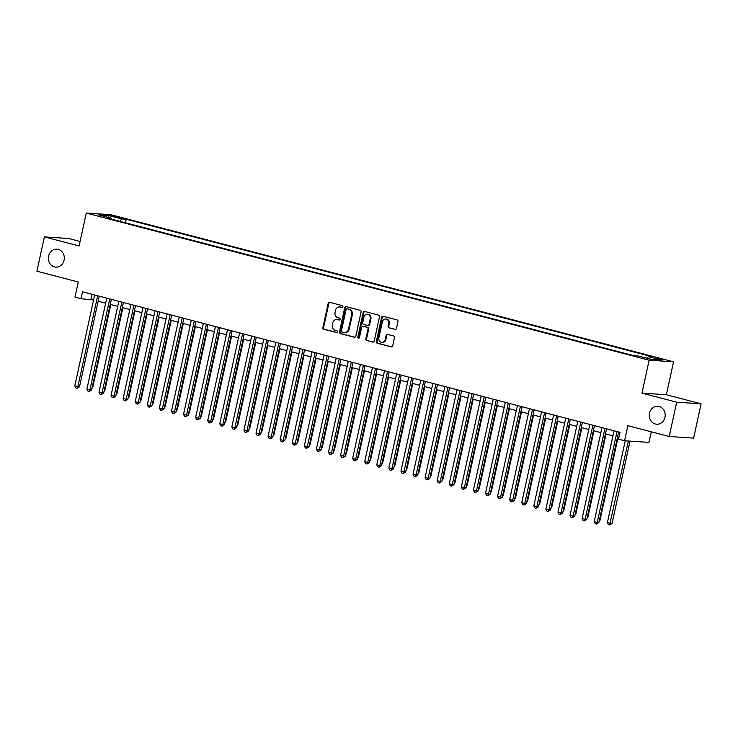 <?xml version="1.0" encoding="UTF-8"?>
<svg xmlns="http://www.w3.org/2000/svg" width="738" height="738" viewBox="0 0 738 738"><rect width="100%" height="100%" fill="white"/><g stroke="black" fill="none" stroke-linecap="round" stroke-linejoin="round"><path stroke-width="1.11" d="M342.893 306.768A0.969 0.858 -86.2 0 0 342.266 305.615L329.674 302.322A1.384 1.218 -86.2 0 0 328.189 303.355L322.903 327.589A1.384 1.218 -86.2 0 0 323.798 329.249L336.399 332.543A0.969 0.858 -86.2 0 0 336.805 330.661L335.172 330.227A4.428 3.902 -86.2 0 1 332.321 324.932L332.764 322.912A4.428 3.902 -86.2 0 1 336.851 319.489A4.428 3.902 -86.2 0 1 337.497 319.591L339.129 320.015A0.969 0.858 -86.2 0 0 339.535 318.133L337.903 317.709A4.428 3.902 -86.2 0 1 335.052 312.405L335.495 310.384A4.428 3.902 -86.2 0 1 339.581 306.962A4.428 3.902 -86.2 0 1 340.227 307.073L341.86 307.497A0.969 0.858 -86.2 0 0 342.893 306.768M649.514 413.215A9.013 7.961 -86.2 0 0 656.654 424.23A9.013 7.961 -86.2 0 0 664.975 417.256A9.013 7.961 -86.2 0 0 657.844 406.241A9.013 7.961 -86.2 0 0 649.514 413.215M48.607 256.123A9.013 7.961 -86.2 0 0 55.747 267.138A9.013 7.961 -86.2 0 0 64.068 260.173A9.013 7.961 -86.2 0 0 56.937 249.158A9.013 7.961 -86.2 0 0 48.607 256.123M662.244 359.175L655.722 358.078L662.244 359.175M395.005 329.434A1.384 1.218 -86.2 0 0 396.481 328.392L397.966 321.593A1.384 1.218 -86.2 0 0 397.072 319.941L383.077 316.279A1.384 1.218 -86.2 0 0 381.601 317.322L376.315 341.556A1.384 1.218 -86.2 0 0 377.21 343.216L391.195 346.869A1.384 1.218 -86.2 0 0 392.681 345.836L394.47 337.617A1.384 1.218 -86.2 0 0 393.575 335.965L387.588 334.397A1.384 1.218 -86.2 0 0 386.112 335.43L385.227 339.508A3.699 3.266 -86.2 0 1 378.88 337.847L382.358 321.888A3.699 3.266 -86.2 0 1 388.705 323.548L388.123 326.205A1.384 1.218 -86.2 0 0 389.018 327.866L395.411 329.462M80.082 241.474L68.791 238.522L44.381 236.898L36.9 271.187L78.265 282.008L74.981 297.1L81.014 298.678L82.518 291.814L620.012 432.33L618.509 439.184L624.551 440.771L648.96 442.394L651.276 431.804M676.691 402.192L701.1 403.815L666.377 394.738L641.968 393.114L676.691 402.192L669.209 436.49L627.844 425.678L624.551 440.771M641.968 393.114L649.145 360.19L86.281 213.051L110.691 214.675L673.554 361.814L649.145 360.19M44.381 236.898L79.104 245.975L86.281 213.051M361.094 311.953A1.384 1.218 -86.2 0 0 360.199 310.301L346.214 306.639A1.384 1.218 -86.2 0 0 344.729 307.681L339.443 331.916A1.384 1.218 -86.2 0 0 340.338 333.576L354.323 337.229A1.384 1.218 -86.2 0 0 355.808 336.196L361.094 311.953M364.646 311.464L378.631 315.117A1.384 1.218 -86.2 0 1 379.526 316.777L374.24 341.011A1.384 1.218 -86.2 0 1 372.764 342.054L366.777 340.486A1.384 1.218 -86.2 0 1 365.882 338.825L368.031 329A1.384 1.218 -86.2 0 0 367.137 327.34L363.161 326.307A1.384 1.218 -86.2 0 0 361.685 327.34L359.452 337.57A0.969 0.858 -86.2 0 1 357.792 337.137L363.17 312.497A1.384 1.218 -86.2 0 1 364.646 311.464M701.1 403.815L693.619 438.114L669.209 436.49M113.218 216.465L122.194 218.227L117.314 216.732L111.004 215.671L113.218 216.465M647.06 358.244L648.241 356.602L652.862 356.906L126.235 219.241L121.622 218.928L119.888 221.326M648.241 356.602L661.534 360.07L651.506 359.406L638.213 355.937L633.601 355.624L106.973 217.959L111.595 218.263L98.302 214.786L108.329 215.459L121.622 218.928M666.377 394.738L673.554 361.814M81.014 298.678L93.56 300.025M98.154 301.224L105.635 303.18M110.239 304.388L117.711 306.344M122.314 307.543L129.796 309.499M134.39 310.698L141.871 312.654M146.475 313.862L153.947 315.809M158.55 317.017L166.032 318.973M170.626 320.172L178.107 322.128M182.71 323.327L190.183 325.283M194.786 326.491L202.258 328.447M206.861 329.646L214.343 331.602M218.946 332.801L226.418 334.757M231.022 335.965L238.494 337.912M243.097 339.12L250.579 341.076M255.182 342.275L262.654 344.231M267.257 345.43L274.73 347.386M279.333 348.594L286.814 350.55M291.418 351.749L298.89 353.705M303.493 354.904L310.966 356.86M315.569 358.068L323.05 360.015M327.654 361.223L335.126 363.179M339.729 364.378L347.201 366.334M351.805 367.533L359.286 369.489M363.889 370.697L371.362 372.653M375.965 373.852L383.437 375.808M388.04 377.007L395.522 378.963M400.125 380.171L407.597 382.118M412.201 383.326L419.673 385.282M424.276 386.481L431.758 388.437M436.361 389.636L443.833 391.592M448.436 392.8L455.909 394.756M460.512 395.955L467.993 397.911M472.597 399.11L480.069 401.066M484.672 402.275L492.145 404.221M496.748 405.43L504.229 407.385M508.833 408.584L516.305 410.54M520.908 411.739L528.38 413.695M532.984 414.904L540.465 416.859M545.068 418.059L552.541 420.014M557.144 421.214L564.616 423.169M569.219 424.378L576.701 426.324M581.304 427.533L588.776 429.488M593.38 430.688L600.852 432.643M605.455 433.843L612.937 435.798M617.54 437.007L618.914 437.366M92.01 294.296L90.912 299.333M125.46 222.793L126.235 219.241M111.835 219.223L111.595 218.263M108.643 217.489L108.329 215.459M342.294 307.478L340.882 307.109A4.428 3.902 -86.2 0 0 340.236 307.008L339.581 306.962M336.851 319.489L337.506 319.536A4.428 3.902 -86.2 0 1 338.152 319.637L339.563 320.006M329.812 302.359A1.384 1.218 -86.2 0 0 328.853 303.401L323.567 327.635A1.384 1.218 -86.2 0 0 324.462 329.296L336.832 332.524M346.353 306.676A1.384 1.218 -86.2 0 0 345.393 307.718L340.107 331.962A1.384 1.218 -86.2 0 0 340.993 333.613L354.849 337.238M347.1 308.871A0.969 0.858 -86.2 0 0 346.067 309.591L341.426 330.873A0.969 0.858 -86.2 0 0 342.054 332.026L343.77 332.478A4.428 3.902 -86.2 0 0 344.415 332.58A4.428 3.902 -86.2 0 0 348.502 329.157L351.675 314.619A4.428 3.902 -86.2 0 0 348.825 309.314L347.764 308.908A0.969 0.858 -86.2 0 0 347.478 308.89M344.415 332.58L345.08 332.626A4.428 3.902 -86.2 0 0 349.166 329.203L348.502 329.157M347.764 308.908L349.48 309.36A4.428 3.902 -86.2 0 1 352.34 314.665L349.166 329.203M373.28 342.054L366.777 340.486M363.419 326.316A1.384 1.218 -86.2 0 1 363.825 326.344L367.792 327.386A1.384 1.218 -86.2 0 1 368.686 329.047L366.546 338.871A1.384 1.218 -86.2 0 0 367.432 340.532M364.784 311.501A1.384 1.218 -86.2 0 0 363.825 312.543L358.456 337.183A0.969 0.858 -86.2 0 0 358.889 338.272M370.255 318.798A3.699 3.266 -86.2 0 0 363.908 317.137L362.681 322.764A1.384 1.218 -86.2 0 0 363.576 324.416L367.542 325.458A1.384 1.218 -86.2 0 0 369.028 324.416L370.255 318.798L370.91 318.844A3.699 3.266 -86.2 0 0 367.985 314.323L367.321 314.277M368.207 325.504A1.384 1.218 -86.2 0 0 369.683 324.462L369.028 324.416M370.91 318.844L369.683 324.462M385.78 319.028L386.435 319.074A3.699 3.266 -86.2 0 1 389.36 323.595L388.778 326.251A1.384 1.218 -86.2 0 0 389.673 327.912L395.522 329.434M381.804 342.367L382.469 342.414A3.699 3.266 -86.2 0 0 385.882 339.554L385.227 339.508M387.727 334.434A1.384 1.218 -86.2 0 0 386.767 335.476L385.882 339.554M383.225 316.316A1.384 1.218 -86.2 0 0 382.266 317.358L376.98 341.602A1.384 1.218 -86.2 0 0 377.865 343.253L391.721 346.878M92.084 387.625L92.702 387.662L110.82 304.536M92.702 387.662L91.936 388.308M97.674 295.781L77.859 386.675L74.833 385.882L94.658 294.988M99.252 296.196L79.501 386.786L77.859 386.675L77.056 388.253L75.848 387.939L74.833 385.882M79.501 386.786L77.056 388.253M104.169 390.78L104.778 390.817L122.905 307.7M104.778 390.817L104.021 391.463M116.244 393.935L116.853 393.981L134.98 310.855M116.853 393.981L116.097 394.618M128.32 397.099L128.938 397.136L147.056 314.01M128.938 397.136L128.172 397.782M140.404 400.254L141.013 400.291L159.14 317.165M141.013 400.291L140.257 400.937M109.75 298.936L89.935 389.83L86.918 389.046L106.733 298.143M111.337 299.351L91.586 389.941L89.935 389.83L89.132 391.417L87.923 391.094L86.918 389.046M91.586 389.941L89.132 391.417M121.835 302.091L102.01 392.994L98.993 392.201L118.809 301.307M123.412 302.506L103.661 393.096L102.01 392.994L101.207 394.572L100.008 394.258L98.993 392.201M103.661 393.096L101.207 394.572M133.91 305.255L114.095 396.149L111.069 395.356L130.894 304.462M135.488 305.661L115.737 396.26L114.095 396.149L113.292 397.727L112.084 397.413L111.069 395.356M115.737 396.26L113.292 397.727M145.986 308.41L126.17 399.304L123.145 398.52L142.969 307.617M147.572 308.825L127.822 399.415L126.17 399.304L125.368 400.882L124.159 400.568L123.145 398.52M127.822 399.415L125.368 400.882M152.48 403.409L153.089 403.446L171.216 320.329M153.089 403.446L152.332 404.092M158.07 311.565L138.246 402.459L135.229 401.675L155.045 310.781M159.648 311.98L139.897 402.57L138.246 402.459L137.443 404.046L136.244 403.723L135.229 401.675M139.897 402.57L137.443 404.046M164.556 406.564L165.174 406.61L183.292 323.484M165.174 406.61L164.408 407.247M170.146 314.72L150.321 405.623L147.305 404.83L167.129 313.936M171.723 315.135L151.973 405.734L150.321 405.623L149.528 407.201L148.32 406.887L147.305 404.83M151.973 405.734L149.528 407.201M176.64 409.728L177.249 409.765L195.376 326.639M177.249 409.765L176.493 410.411M182.221 317.884L162.406 408.778L159.38 407.985L179.205 317.091M183.808 318.299L164.057 408.889L162.406 408.778L161.604 410.356L160.395 410.042L159.38 407.985M164.057 408.889L161.604 410.356M188.716 412.883L189.325 412.92L207.452 329.803M189.325 412.92L188.568 413.566M194.297 321.039L174.482 411.933L171.465 411.149L191.28 320.246M195.884 321.454L176.133 412.044L174.482 411.933L173.679 413.52L172.471 413.197L171.465 411.149M176.133 412.044L173.679 413.52M200.791 416.038L201.409 416.084L219.527 332.958M201.409 416.084L200.644 416.721M212.876 419.202L213.485 419.239L231.612 336.113M213.485 419.239L212.728 419.885M224.952 422.357L225.56 422.394L243.688 339.268M225.56 422.394L224.804 423.04M237.027 425.512L237.645 425.549L255.763 342.432M237.645 425.549L236.88 426.195M249.112 428.667L249.721 428.713L267.848 345.587M249.721 428.713L248.964 429.35M261.187 431.831L261.796 431.868L279.923 348.742M261.796 431.868L261.04 432.514M273.263 434.986L273.881 435.023L291.999 351.906M273.881 435.023L273.115 435.669M285.348 438.141L285.957 438.188L304.084 355.061M285.957 438.188L285.2 438.824M297.423 441.306L298.032 441.342L316.159 358.216M298.032 441.342L297.276 441.988M309.499 444.461L310.117 444.497L328.235 361.371M310.117 444.497L309.351 445.143M321.584 447.615L322.192 447.652L340.319 364.535M322.192 447.652L321.436 448.298M333.659 450.77L334.268 450.817L352.395 367.69M334.268 450.817L333.511 451.453M206.382 324.194L186.557 415.097L183.541 414.304L203.356 323.41M207.959 324.609L188.208 415.199L186.557 415.097L185.764 416.675L184.555 416.361L183.541 414.304M188.208 415.199L185.764 416.675M218.457 327.358L198.642 418.252L195.616 417.459L215.441 326.565M220.044 327.764L200.293 418.363L198.642 418.252L197.839 419.83L196.631 419.516L195.616 417.459M200.293 418.363L197.839 419.83M230.533 330.513L210.717 421.407L207.701 420.623L227.516 329.72M232.119 330.928L212.369 421.518L210.717 421.407L209.915 422.985L208.706 422.671L207.701 420.623M212.369 421.518L209.915 422.985M242.618 333.668L222.793 424.562L219.776 423.778L239.592 332.884M244.195 334.083L224.444 424.673L222.793 424.562L222 426.149L220.791 425.826L219.776 423.778M224.444 424.673L222 426.149M254.693 336.823L234.878 427.726L231.852 426.933L251.676 336.039M256.28 337.238L236.529 427.837L234.878 427.726L234.075 429.304L232.867 428.99L231.852 426.933M236.529 427.837L234.075 429.304M266.769 339.987L246.953 430.881L243.937 430.088L263.752 339.194M268.355 340.402L248.605 430.992L246.953 430.881L246.151 432.459L244.942 432.145L243.937 430.088M248.605 430.992L246.151 432.459M278.853 343.142L259.029 434.036L256.012 433.252L275.827 342.349M280.431 343.557L260.68 434.147L259.029 434.036L258.235 435.623L257.027 435.3L256.012 433.252M260.68 434.147L258.235 435.623M290.929 346.297L271.114 437.2L268.088 436.407L287.912 345.513M292.516 346.712L272.765 437.302L271.114 437.2L270.311 438.778L269.102 438.464L268.088 436.407M272.765 437.302L270.311 438.778M303.004 349.461L283.189 440.355L280.172 439.562L299.988 348.668M304.591 349.867L284.84 440.466L283.189 440.355L282.386 441.933L281.178 441.619L280.172 439.562M284.84 440.466L282.386 441.933M315.089 352.616L295.265 443.51L292.248 442.726L312.063 351.823M316.667 353.032L296.916 443.621L295.265 443.51L294.471 445.088L293.263 444.774L292.248 442.726M296.916 443.621L294.471 445.088M327.165 355.771L307.349 446.665L304.324 445.881L324.148 354.987M328.751 356.186L309.001 446.776L307.349 446.665L306.547 448.252L305.338 447.929L304.324 445.881M309.001 446.776L306.547 448.252M339.24 358.926L319.425 449.829L316.408 449.036L336.224 358.142M340.827 359.341L321.076 449.94L319.425 449.829L318.622 451.407L317.414 451.093L316.408 449.036M321.076 449.94L318.622 451.407M345.735 453.935L346.353 453.971L364.471 370.845M346.353 453.971L345.587 454.617M357.819 457.09L358.428 457.126L376.555 374.009M358.428 457.126L357.672 457.772M369.895 460.244L370.504 460.291L388.631 377.164M370.504 460.291L369.747 460.927M381.97 463.409L382.588 463.446L400.706 380.319M382.588 463.446L381.823 464.091M351.325 362.09L331.5 452.984L328.484 452.191L348.299 361.297M352.902 362.506L333.152 453.095L331.5 452.984L330.707 454.562L329.499 454.248L328.484 452.191M333.152 453.095L330.707 454.562M363.4 365.245L343.585 456.139L340.559 455.355L360.384 364.452M364.987 365.661L345.227 456.25L343.585 456.139L342.783 457.726L341.574 457.403L340.559 455.355M345.227 456.25L342.783 457.726M375.476 368.4L355.661 459.304L352.644 458.51L372.459 367.616M377.063 368.815L357.312 459.405L355.661 459.304L354.858 460.881L353.65 460.567L352.644 458.51M357.312 459.405L354.858 460.881M387.561 371.565L367.736 462.458L364.72 461.665L384.535 370.771M389.138 371.97L369.387 462.569L367.736 462.458L366.943 464.036L365.734 463.722L364.72 461.665M369.387 462.569L366.943 464.036M394.055 466.564L394.664 466.601L412.791 383.474M394.664 466.601L393.898 467.246M399.636 374.719L379.821 465.613L376.795 464.829L396.62 373.926M401.223 375.135L381.463 465.724L379.821 465.613L379.018 467.191L377.81 466.877L376.795 464.829M381.463 465.724L379.018 467.191M406.131 469.719L406.739 469.755L424.867 386.638M406.739 469.755L405.983 470.401M411.712 377.874L391.896 468.768L388.88 467.984L408.695 377.09M413.298 378.29L393.548 468.879L391.896 468.768L391.094 470.355L389.885 470.032L388.88 467.984M393.548 468.879L391.094 470.355M418.206 472.874L418.815 472.92L436.942 389.793M418.815 472.92L418.059 473.556M423.796 381.029L403.972 471.933L400.955 471.139L420.771 380.245M425.374 381.445L405.623 472.043L403.972 471.933L403.179 473.51L401.97 473.196L400.955 471.139M405.623 472.043L403.179 473.51M430.291 476.038L430.9 476.075L449.018 392.948M430.9 476.075L430.134 476.72M435.872 384.194L416.057 475.087L413.031 474.294L432.855 383.4M437.459 384.609L417.699 475.198L416.057 475.087L415.254 476.665L414.046 476.351L413.031 474.294M417.699 475.198L415.254 476.665M442.366 479.193L442.975 479.23L461.102 396.112M442.975 479.23L442.219 479.875M447.948 387.349L428.132 478.242L425.116 477.458L444.931 386.555M449.534 387.764L429.784 478.353L428.132 478.242L427.33 479.829L426.121 479.506L425.116 477.458M429.784 478.353L427.33 479.829M454.442 482.348L455.051 482.394L473.178 399.267M455.051 482.394L454.294 483.03M460.032 390.503L440.208 481.407L437.191 480.613L457.006 389.719M461.61 390.919L441.859 481.508L440.208 481.407L439.414 482.984L438.206 482.67L437.191 480.613M441.859 481.508L439.414 482.984M466.527 485.512L467.136 485.549L485.253 402.422M467.136 485.549L466.37 486.194M472.108 393.668L452.293 484.562L449.267 483.768L469.091 392.874M473.695 394.074L453.935 484.672L452.293 484.562L451.49 486.139L450.281 485.825L449.267 483.768M453.935 484.672L451.49 486.139M478.602 488.667L479.211 488.704L497.338 405.577M479.211 488.704L478.455 489.349M484.183 396.823L464.368 487.717L461.351 486.932L481.167 396.029M485.77 397.238L466.019 487.827L464.368 487.717L463.565 489.294L462.357 488.98L461.351 486.932M466.019 487.827L463.565 489.294M490.678 491.822L491.287 491.859L509.414 408.741M491.287 491.859L490.53 492.504M496.268 399.978L476.444 490.871L473.427 490.087L493.242 399.193M497.846 400.393L478.095 490.982L476.444 490.871L475.65 492.458L474.442 492.135L473.427 490.087M478.095 490.982L475.65 492.458M502.762 494.977L503.371 495.023L521.489 411.896M503.371 495.023L502.606 495.659M508.344 403.132L488.528 494.036L485.503 493.242L505.327 402.348M509.93 403.548L490.17 494.146L488.528 494.036L487.726 495.613L486.517 495.299L485.503 493.242M490.17 494.146L487.726 495.613M514.838 498.141L515.447 498.178L533.574 415.051M515.447 498.178L514.69 498.823M520.419 406.297L500.604 497.191L497.587 496.397L517.403 405.503M522.006 406.712L502.255 497.301L500.604 497.191L499.801 498.768L498.593 498.454L497.587 496.397M502.255 497.301L499.801 498.768M526.914 501.296L527.522 501.333L545.65 418.215M527.522 501.333L526.766 501.978M532.504 409.452L512.679 500.346L509.663 499.561L529.478 408.658M534.081 409.867L514.331 500.456L512.679 500.346L511.886 501.923L510.678 501.609L509.663 499.561M514.331 500.456L511.886 501.923M538.998 504.451L539.607 504.497L557.725 421.37M539.607 504.497L538.841 505.133M544.579 412.607L524.764 503.51L521.738 502.716L541.563 411.822M546.166 413.022L526.406 503.611L524.764 503.51L523.962 505.087L522.753 504.774L521.738 502.716M526.406 503.611L523.962 505.087M551.074 507.606L551.683 507.652L569.81 424.525M551.683 507.652L550.926 508.298M556.655 415.771L536.84 506.665L533.823 505.871L553.638 414.977M558.242 416.177L538.491 506.775L536.84 506.665L536.037 508.242L534.829 507.928L533.823 505.871M538.491 506.775L536.037 508.242M563.149 510.77L563.758 510.807L581.885 427.68M563.758 510.807L563.002 511.452M568.74 418.926L548.915 509.82L545.899 509.035L565.714 418.132M570.317 419.341L550.566 509.93L548.915 509.82L548.122 511.397L546.913 511.083L545.899 509.035M550.566 509.93L548.122 511.397M575.234 513.925L575.843 513.962L593.961 430.844M575.843 513.962L575.077 514.607M580.815 422.081L561 512.975L557.974 512.19L577.799 421.297M582.402 422.496L562.642 513.085L561 512.975L560.197 514.561L558.989 514.238L557.974 512.19M562.642 513.085L560.197 514.561M587.31 517.08L587.918 517.126L606.046 433.999M587.918 517.126L587.162 517.762M592.891 425.236L573.075 516.139L570.059 515.345L589.874 424.451M594.477 425.651L574.727 516.249L573.075 516.139L572.273 517.716L571.064 517.403L570.059 515.345M574.727 516.249L572.273 517.716M599.385 520.244L599.994 520.281L618.121 437.154M599.994 520.281L599.238 520.927M604.975 428.4L585.151 519.294L582.134 518.5L601.95 427.606M606.553 428.815L586.802 519.404L585.151 519.294L584.348 520.871L583.149 520.558L582.134 518.5M586.802 519.404L584.348 520.871M625.224 440.807L607.411 522.541L610.427 523.325L612.079 523.436L630.021 441.13M612.079 523.436L609.625 524.912L628.37 441.02M609.625 524.912L608.416 524.589L607.411 522.541M617.051 431.555L597.236 522.449L594.21 521.665L614.034 430.761M618.638 431.97L598.878 522.559L597.236 522.449L596.433 524.026L595.225 523.712L594.21 521.665M598.878 522.559L596.433 524.026M117.148 217.47L117.314 216.732M119.842 218.024L119.971 217.433M340.882 307.109L340.227 307.073M338.152 319.637L337.497 319.591M324.462 329.296L323.798 329.249M323.567 327.635L322.903 327.589M328.853 303.401L328.189 303.355M340.993 333.613L340.338 333.576M340.107 331.962L339.443 331.916M345.393 307.718L344.729 307.681M352.34 314.665L351.675 314.619M349.48 309.36L348.825 309.314M366.546 338.871L365.882 338.825M368.686 329.047L368.031 329M367.792 327.386L367.137 327.34M363.825 326.344L363.161 326.307M358.456 337.183L357.792 337.137M363.825 312.543L363.17 312.497M389.673 327.912L389.018 327.866M388.778 326.251L388.123 326.205M389.36 323.595L388.705 323.548M386.767 335.476L386.112 335.43M377.865 343.253L377.21 343.216M376.98 341.602L376.315 341.556M382.266 317.358L381.601 317.322M347.626 308.89L346.961 308.844M363.622 326.316L362.958 326.27M368.41 325.532L367.745 325.486"/></g></svg>
